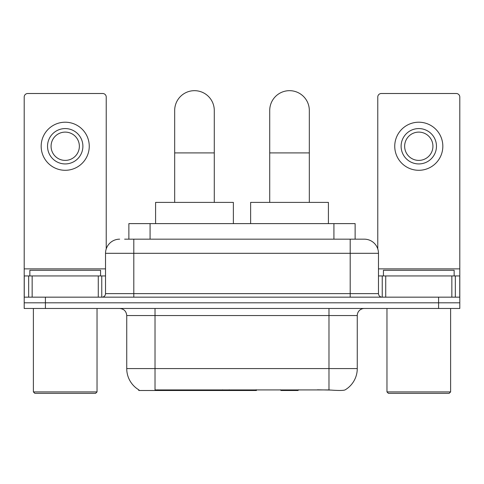 <?xml version="1.0" encoding="UTF-8"?>
<svg xmlns="http://www.w3.org/2000/svg" width="484" height="484" viewBox="0 0 484 484"><rect width="100%" height="100%" fill="white"/><g stroke="black" fill="none" stroke-linecap="round" stroke-linejoin="round"><path stroke-width="0.73" d="M256.435 389.808L256.435 390.497L138.757 390.497L138.757 389.808M128.871 239.169L128.871 223.614L355.129 223.614L355.129 239.169M138.968 389.929A24.751 24.751 0 0 1 126.735 368.578L155.019 368.578L155.019 389.929L328.981 389.929C337.838 390.642 343.186 390.642 345.031 389.929A24.751 24.751 0 0 0 357.265 368.578L357.265 315.544A7.072 7.072 0 0 1 364.337 308.471M126.735 368.578L126.735 315.544C126.318 311.248 123.958 308.889 119.663 308.471M45.411 308.471L459.8 308.471L459.8 302.815L24.2 302.815L24.2 308.471L45.411 308.471L45.411 302.815L24.2 302.815L24.2 275.94L32.156 275.94L32.156 297.158M330.735 390.074L317.419 389.808M124.939 239.169L364.337 239.169A14.145 14.145 0 0 1 378.476 253.313L378.476 293.619C378.688 295.766 379.867 296.946 382.015 297.158M124.618 239.169L133.808 239.169L133.808 253.313L105.524 253.313L105.524 293.619A3.533 3.533 0 0 1 101.985 297.158M119.663 239.169A14.145 14.145 0 0 0 105.524 253.313M438.589 308.471L438.589 302.815L459.8 302.815L459.8 275.94L459.8 297.158L24.2 297.158M438.589 297.158L438.589 302.815L45.411 302.815L45.411 297.158M378.476 253.313L350.192 253.313L350.192 239.169L364.337 239.169M98.276 297.158L98.276 275.94L32.156 275.94M106.226 248.897L106.226 97.036A3.533 3.533 0 0 0 102.693 93.503L27.733 93.503A3.533 3.533 0 0 0 24.2 97.036L24.2 275.94M98.276 275.94L105.524 275.94M65.213 128.575A17.678 17.678 0 0 0 47.535 146.253A17.678 17.678 0 0 0 65.213 163.931A17.678 17.678 0 0 0 82.891 146.253A17.678 17.678 0 0 0 65.213 128.575M65.213 132.108A14.145 14.145 0 0 0 51.074 146.253A14.145 14.145 0 0 0 65.213 160.398A14.145 14.145 0 0 0 79.358 146.253A14.145 14.145 0 0 0 65.213 132.108M65.213 170.295A24.043 24.043 0 0 0 89.256 146.253A24.043 24.043 0 0 0 65.213 122.21A24.043 24.043 0 0 0 41.17 146.253A24.043 24.043 0 0 0 65.213 170.295M95.62 393.329L34.806 393.329L33.39 391.913L97.036 391.913L95.62 393.329M33.39 308.471L33.39 391.913M97.036 308.471L97.036 391.913M100.569 275.94L100.569 270.284L29.857 270.284L29.857 275.94M174.682 202.403L174.682 110.473A19.802 19.802 0 0 1 194.477 90.671A19.802 19.802 0 0 1 214.279 110.473A19.802 19.802 0 0 0 194.477 90.671M214.279 202.403L214.279 110.473M233.373 223.614L233.373 202.403L155.588 202.403L155.588 223.614M269.721 202.403L269.721 110.473A19.802 19.802 0 0 1 289.523 90.671A19.802 19.802 0 0 1 309.318 110.473A19.802 19.802 0 0 0 289.523 90.671M309.318 202.403L309.318 110.473M298.701 389.808L298.005 390.497L281.035 390.497L280.339 389.808M328.412 223.614L328.412 202.403L250.627 202.403L250.627 223.614M451.844 297.158L451.844 275.94L385.724 275.94L385.724 297.158M451.844 275.94L459.8 275.94L459.8 97.036A3.533 3.533 0 0 0 456.267 93.503L381.307 93.503A3.533 3.533 0 0 0 377.774 97.036L377.774 248.897M378.476 275.94L385.724 275.94M418.787 128.575A17.678 17.678 0 0 0 401.109 146.253A17.678 17.678 0 0 0 418.787 163.931A17.678 17.678 0 0 0 436.465 146.253A17.678 17.678 0 0 0 418.787 128.575M418.787 132.108A14.145 14.145 0 0 0 404.642 146.253A14.145 14.145 0 0 0 418.787 160.398A14.145 14.145 0 0 0 432.926 146.253A14.145 14.145 0 0 0 418.787 132.108M418.787 170.295A24.043 24.043 0 0 0 442.83 146.253A24.043 24.043 0 0 0 418.787 122.21A24.043 24.043 0 0 0 394.744 146.253A24.043 24.043 0 0 0 418.787 170.295M449.194 393.329L388.38 393.329L386.964 391.913L450.61 391.913L449.194 393.329M386.964 308.471L386.964 391.913M450.61 308.471L450.61 391.913M454.143 275.94L454.143 270.284L383.431 270.284L383.431 275.94M222.598 389.808L222.598 390.497M157.851 390.497L157.851 389.808M150.082 239.169L150.082 223.614M333.918 239.169L333.918 223.614M229.241 389.808L229.241 390.497M256.006 389.808L256.006 390.497M328.981 308.471L328.981 315.544L126.735 315.544M357.265 315.544L328.981 315.544L328.981 368.578L357.265 368.578M328.981 389.929L328.981 368.578L155.019 368.578L155.019 308.471M133.808 297.158L133.808 293.619L378.476 293.619M105.524 293.619L133.808 293.619L133.808 253.313L350.192 253.313L350.192 297.158M105.524 268.874L24.2 268.874M101.755 275.94L101.755 297.158M24.254 275.94L24.254 297.158M28.671 297.158L28.671 275.94M174.682 152.902L214.279 152.902M269.721 152.902L309.318 152.902M459.8 268.874L378.476 268.874M459.746 297.158L459.746 275.94M455.329 275.94L455.329 297.158M382.245 297.158L382.245 275.94"/></g></svg>
